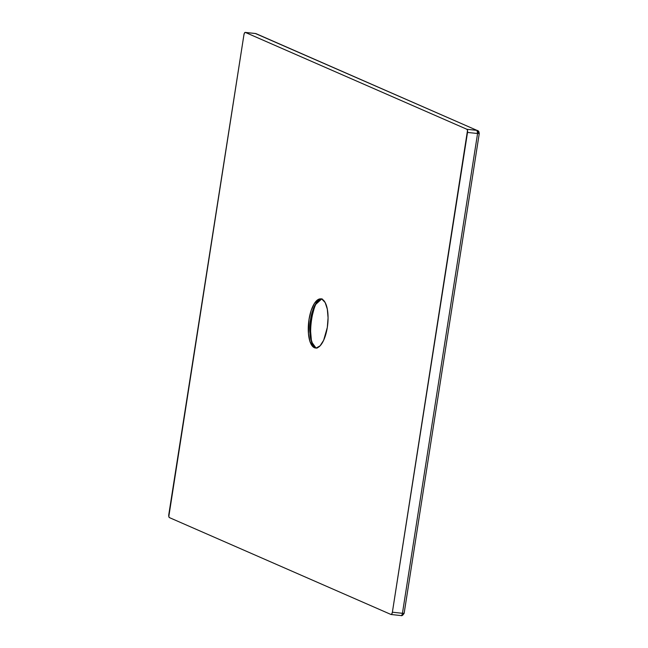 <?xml version="1.0" encoding="UTF-8"?>
<svg xmlns="http://www.w3.org/2000/svg" width="648" height="648" viewBox="0 0 648 648"><rect width="100%" height="100%" fill="white"/><g stroke="black" fill="none" stroke-linecap="round" stroke-linejoin="round"><path stroke-width="0.97" d="M315.876 347.871L316.264 348.017A24.705 9.59 -83.8 0 1 315.876 347.871L314.361 347.709A24.705 9.59 96.2 0 1 308.804 320.922A24.705 9.59 96.2 0 1 320.825 298.882A24.705 9.59 96.2 0 1 321.959 299.19L325.175 302.567L327.313 309.12L328.066 317.86L327.313 327.442L323.66 340.249L320.088 345.838L316.224 348.017L314.361 347.709L312.652 346.461L309.922 341.399L308.448 333.599L309.015 319.448L311.17 310.473L314.385 303.466L318.176 299.506L320.104 298.874L321.959 299.19A24.705 9.59 96.2 0 1 327.524 325.968A24.705 9.59 96.2 0 1 315.495 348.008A24.705 9.59 96.2 0 1 314.361 347.709L315.876 347.871A1.102 1.004 -66.4 0 1 316.159 347.952A1.102 1.004 113.6 0 0 315.876 347.871A24.705 9.59 -83.8 0 1 310.19 322.056A24.705 9.59 -83.8 0 1 321.578 299.044L315.09 304.981L309.987 324.073L311.526 341.844L315.876 347.871M467.516 132.427L477.576 133.512L402.44 613.3L392.38 612.206L467.516 130.386L466.916 129.284L245.381 32.432L255.45 33.526L476.977 130.378L466.916 129.284L245.381 32.432L244.539 32.91L243.948 34.684L168.812 516.505L169.412 517.606L390.938 614.458L391.781 613.988L392.38 612.206L467.516 132.427L477.576 133.512A2.746 1.069 -83.8 0 0 476.977 130.378L466.916 129.284A2.746 1.069 96.2 0 1 467.516 132.427M245.26 32.4A2.746 1.069 96.2 0 1 245.381 32.432L255.45 33.526A2.746 1.069 -83.8 0 0 255.32 33.494L245.26 32.4A2.746 1.069 96.2 0 0 243.948 34.684L168.812 514.471A2.746 1.069 96.2 0 0 169.412 517.606L390.938 614.458A2.746 1.069 96.2 0 0 391.068 614.49A2.746 1.069 96.2 0 0 392.38 612.206L402.44 613.3A2.746 1.069 96.2 0 1 401.128 615.584A2.746 1.069 -83.8 0 0 402.44 613.3L404.141 613.283L402.44 613.3L477.576 133.512L479.269 133.496L477.576 133.512L476.977 130.378A2.746 2.511 -66.4 0 1 479.075 133.342M312.676 344.096L311.55 340.654M255.32 33.494L256.122 33.704L255.32 33.494A2.746 1.069 -83.8 0 0 255.191 33.494M255.45 33.526L476.977 130.378L256.122 33.704A2.746 2.511 113.6 0 0 255.45 33.526M403.939 613.13L404.141 613.283C402.878 615.252 401.873 616.021 401.128 615.584L391.068 614.49M317.01 348.179L316.143 347.944C305.249 345.635 312.239 295.358 322.339 299.044M404.141 613.283L479.269 133.496L477.657 130.556"/></g></svg>

